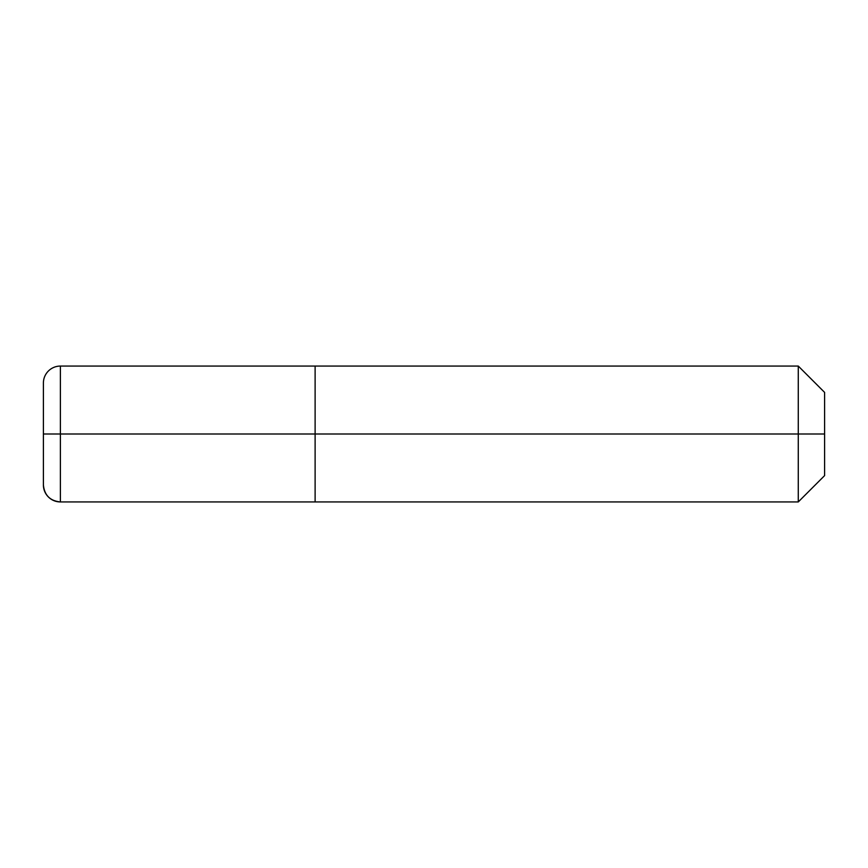 <?xml version="1.0" encoding="UTF-8"?>
<svg xmlns="http://www.w3.org/2000/svg" width="868" height="868" viewBox="0 0 868 868"><rect width="100%" height="100%" fill="white"/><g stroke="black" fill="none" stroke-linecap="round" stroke-linejoin="round"><path stroke-width="0.65" stroke-dasharray="4.34 3.25" d="M824.6 392.39L824.6 475.61L824.6 434L824.6 475.61L824.6 434L798.278 434L798.278 501.932L798.278 366.068M798.278 434L315.117 434L315.117 501.932L315.117 366.068L315.117 501.932L315.117 434L315.117 501.932L315.117 434L43.4 434L43.4 484.952L43.4 383.048M824.6 434L315.117 434L315.117 501.932M43.4 484.952L43.4 434L43.4 484.952M315.117 434L43.4 434L315.117 434M60.38 434L60.38 366.068"/><path stroke-width="1.3" d="M60.38 366.068L60.38 501.932A16.98 16.98 0 0 1 43.4 484.952A16.98 16.98 0 0 0 60.38 501.932L798.278 501.932L315.117 501.932L315.117 366.068L60.38 366.068A16.98 16.98 0 0 0 43.4 383.048L43.4 484.952L43.4 434L315.117 434L315.117 501.932L60.38 501.932L315.117 501.932L315.117 434L824.6 434L824.6 475.61L798.278 501.932L798.278 366.068L315.117 366.068L315.117 501.932L798.278 501.932L824.6 475.61L824.6 392.39L798.278 366.068M43.4 434L60.38 434L60.38 501.932L798.278 501.932L824.6 475.61L798.278 501.932L798.278 434M60.38 501.932A16.98 16.98 0 0 1 43.4 484.952C44.409 495.259 50.073 500.923 60.38 501.932M60.38 434L315.117 434"/></g></svg>
